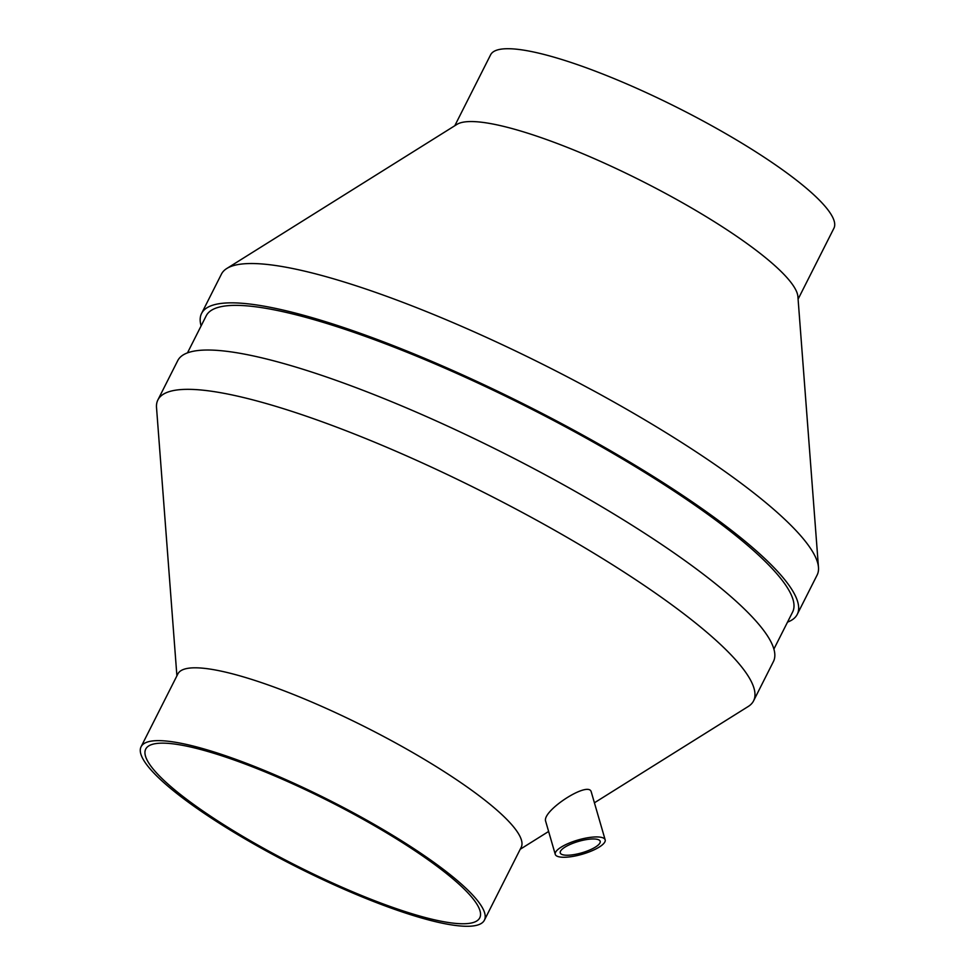 <?xml version="1.0" encoding="UTF-8"?>
<svg xmlns="http://www.w3.org/2000/svg" width="975" height="975" viewBox="0 0 975 975"><rect width="100%" height="100%" fill="white"/><g stroke="black" fill="none" stroke-linecap="round" stroke-linejoin="round"><path stroke-width="1.46" d="M600.125 841.132A20.792 5.947 163.8 0 0 578.26 841.474A20.792 5.947 163.8 0 0 560.247 852.893A20.792 5.947 163.8 0 0 581.868 852.808A20.792 5.947 163.8 0 0 600.186 841.303A20.792 5.947 163.8 0 0 600.125 841.132M605.097 839.646A25.984 7.434 163.8 0 0 577.773 840.072A25.984 7.434 163.8 0 0 555.25 854.332A25.984 7.434 163.8 0 0 582.282 854.234A25.984 7.434 163.8 0 0 605.17 839.853A25.984 7.434 163.8 0 0 605.097 839.646M555.25 854.332L545.683 821.328C541.491 811.115 587.779 780.987 591.155 791.566L605.17 839.853M594.421 802.791L748.203 706.509A333.694 64.411 -153.2 0 0 753.578 700.854A333.694 64.411 -153.2 0 0 484.77 492.911A333.694 64.411 -153.2 0 0 157.877 399.945A333.694 64.411 -153.2 0 0 156.524 407.623L176.902 675.846M484.404 920.168L521.186 847.336A192.319 37.123 -153.2 0 0 366.271 727.496A192.319 37.123 -153.2 0 0 177.877 673.92L141.083 746.753A192.319 37.123 -153.2 0 0 333.645 884.618A192.319 37.123 -153.2 0 0 484.404 920.168A192.319 37.123 -153.2 0 0 329.477 800.329A192.319 37.123 -153.2 0 0 141.083 746.753M333.084 883.228A187.115 36.124 -153.2 0 0 479.761 917.828A187.115 36.124 -153.2 0 0 329.026 801.218A187.115 36.124 -153.2 0 0 145.726 749.092A187.115 36.124 -153.2 0 0 333.084 883.228M798.098 299.154L833.918 228.248A192.319 37.123 -153.2 0 0 678.99 108.408A192.319 37.123 -153.2 0 0 490.596 54.832L454.789 125.738M787.52 622.123A333.694 64.411 -153.2 0 0 797.257 614.36L817.123 575.043A333.694 64.411 -153.2 0 0 818.476 567.377L797.903 296.656A192.319 37.123 -153.2 0 0 642.208 181.24A192.319 37.123 -153.2 0 0 456.909 124.41L226.797 268.491A333.694 64.411 -153.2 0 0 221.423 274.146L201.569 313.462A333.694 64.411 -153.2 0 0 201.106 325.906M818.476 567.377A333.694 64.411 -153.2 0 0 548.316 367.1A333.694 64.411 -153.2 0 0 226.797 268.491M797.257 614.36A333.694 64.411 -153.2 0 0 528.462 406.417A333.694 64.411 -153.2 0 0 201.569 313.462M773.894 649.094L792.626 612.02A328.49 63.412 -153.2 0 0 527.999 407.318A328.49 63.412 -153.2 0 0 206.212 315.803L187.48 352.865M753.578 700.854L773.431 661.537A333.694 64.411 -153.2 0 0 504.623 453.594A333.694 64.411 -153.2 0 0 177.743 360.628L157.877 399.945M520.211 849.262L548.62 831.468"/></g></svg>
